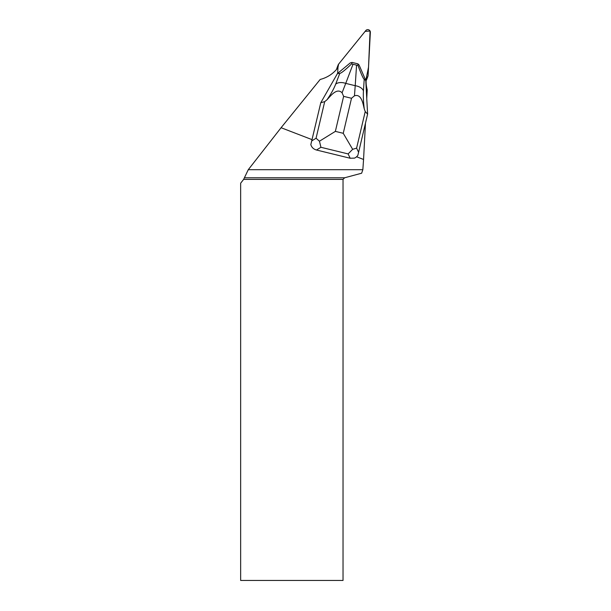 <?xml version="1.0" encoding="UTF-8"?>
<svg xmlns="http://www.w3.org/2000/svg" width="611" height="611" viewBox="0 0 611 611"><rect width="100%" height="100%" fill="white"/><g stroke="black" fill="none" stroke-linecap="round" stroke-linejoin="round"><path stroke-width="0.92" d="M367.929 76.26A2.551 2.475 21.1 0 0 368.089 75.52L370.35 32.291A2.551 2.475 21.1 0 0 365.806 30.55L338.57 64.186L365.141 31.375L370.075 31.031L368.525 67.134L366.195 78.59L367.555 76.91A2.551 2.475 21.1 0 0 367.929 76.26L366.6 79.72A2.551 2.475 -158.9 0 1 366.226 80.369L366.104 80.515M336.692 69.234L336.707 69.035A2.551 2.475 -158.9 0 1 336.86 68.295L338.189 64.835A2.551 2.475 21.1 0 0 338.036 65.576L337.921 67.729L338.57 64.186A2.551 2.475 21.1 0 0 338.189 64.835M312.022 139.629L320.79 102.701L337.463 73.541L350.218 62.933L352.066 62.421L351.615 63.857C345.345 69.914 341.396 73.106 339.762 73.419L335.699 84.104C333.835 88.893 330.933 94.125 326.984 99.784L324.701 101.647L320.79 102.701L310.831 144.593L312.022 139.629L281.083 127.722L320.179 79.453A32.788 31.818 21.1 0 0 337.173 68.653L337.959 67.684L337.662 73.381M365.37 79.545L366.203 78.529L366.134 79.774A32.788 31.818 21.1 0 0 367.219 89.741L366.753 98.539M352.662 149.321L348.117 153.926L350.195 158.249L354.502 158.112A8.226 7.393 -115.7 0 0 356.564 156.767L357.786 155.545L358.604 152.307L356.603 148.129L365.233 111.553L364.263 108.888C363.408 102.052 363.14 96.049 363.446 90.879A10.288 6.37 -176.3 0 0 355.212 85.7L354.464 95.82L351.508 98.272L343.245 133.305L352.662 149.321L356.603 148.129M356.564 156.767L363.56 159.463L362.85 169.69L248.28 169.69L281.083 127.722M365.462 123.246L363.56 159.463M362.85 169.69L361.636 173.219L344.642 177.778L343.031 179.382L243.636 179.382L248.28 169.69M343.031 179.382L343.031 580.45L240.65 580.45L240.65 183.208L243.636 179.382M344.642 177.778L244.744 177.778M363.446 90.879L364.202 79.384C363.133 78.414 361.055 73.755 357.977 65.408L357.962 63.865L359.138 65.11L365.768 80.461L367.608 114.135L358.604 152.307M350.195 158.249L316.49 150.016L320.92 147.282L319.461 141.217L335.363 131.38L343.626 96.347L342.076 92.796L345.734 83.386A10.288 6.446 -159.2 0 0 335.699 84.104M310.831 144.593C311.633 147.366 313.519 149.176 316.49 150.016M337.463 73.541L339.762 73.419M364.202 79.384L365.768 80.461M357.962 63.865L352.066 62.421M367.608 114.135L365.233 111.553M353.013 64.254L356.564 65.125L355.212 85.7L345.734 83.386L353.013 64.254L351.615 63.857M324.701 101.647L316.07 138.231L319.461 141.217M357.977 65.408L356.564 65.125M354.464 95.82C361.636 93.414 363.094 104.389 364.263 108.888M326.984 99.784C330.299 96.339 336.745 87.32 342.076 92.796M366.226 80.369L367.555 76.91M338.036 65.576L336.707 69.035M343.626 96.347L351.508 98.272M343.245 133.305L335.363 131.38M320.92 147.282L348.117 153.926M316.07 138.231L311.786 140.874"/></g></svg>
